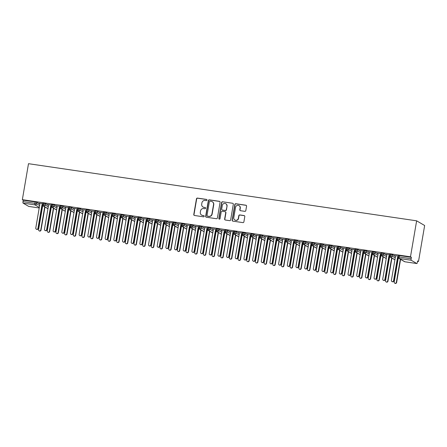 <?xml version="1.0" encoding="UTF-8"?>
<svg xmlns="http://www.w3.org/2000/svg" width="447" height="447" viewBox="0 0 447 447"><rect width="100%" height="100%" fill="white"/><g stroke="black" fill="none" stroke-linecap="round" stroke-linejoin="round"><path stroke-width="0.67" d="M207 200.116A0.62 0.598 -59.7 0 0 206.508 199.418L197.462 198.088A0.888 0.855 -59.7 0 0 196.462 198.831L193.786 214.487A0.888 0.855 -59.7 0 0 194.49 215.482L203.53 216.817A0.62 0.598 -59.7 0 0 203.949 215.672A0.62 0.598 -59.7 0 0 203.743 215.599L202.569 215.426A2.838 2.743 -59.7 0 1 200.323 212.241L200.547 210.939A2.838 2.743 -59.7 0 1 203.743 208.553L204.916 208.727A0.62 0.598 -59.7 0 0 205.335 207.581A0.62 0.598 -59.7 0 0 205.123 207.509L203.955 207.335A2.838 2.743 -59.7 0 1 201.703 204.15L201.927 202.849A2.838 2.743 -59.7 0 1 205.128 200.463L206.296 200.636A0.62 0.598 -59.7 0 0 207 200.116M206.81 199.563A0.62 0.598 -59.7 0 0 206.704 199.535L197.663 198.205A0.888 0.855 -59.7 0 0 196.663 198.949L193.987 214.605A0.888 0.855 -59.7 0 0 194.294 215.432M204.044 215.739A0.62 0.598 -59.7 0 0 203.944 215.717L202.569 215.426M205.424 207.654A0.62 0.598 -59.7 0 0 205.324 207.626L203.955 207.335M244.811 211.342A0.888 0.855 -59.7 0 0 245.811 210.598L246.565 206.207A0.888 0.855 -59.7 0 0 245.861 205.212L235.815 203.731A0.888 0.855 -59.7 0 0 234.815 204.48L232.138 220.136A0.888 0.855 -59.7 0 0 232.842 221.131L242.889 222.612A0.888 0.855 -59.7 0 0 243.889 221.863L244.794 216.56A0.888 0.855 -59.7 0 0 244.09 215.566L239.793 214.929A0.888 0.855 -59.7 0 0 238.793 215.677L238.34 218.304A2.369 2.291 -59.7 0 1 234.865 220.019A2.369 2.291 -59.7 0 1 233.787 217.633L235.547 207.33A2.369 2.291 -59.7 0 1 239.022 205.614A2.369 2.291 -59.7 0 1 240.106 208L239.81 209.716A0.888 0.855 -59.7 0 0 240.514 210.71L244.811 211.342M22.35 199.669L28.502 163.691L416.638 220.824L410.486 256.801L22.35 199.669L23.25 200.2L23.009 201.619L34.916 203.368L35.157 201.955L23.25 200.2M220.086 202.312A0.888 0.855 -59.7 0 0 219.382 201.312L209.336 199.837A0.888 0.855 -59.7 0 0 208.336 200.58L205.659 216.236A0.888 0.855 -59.7 0 0 206.363 217.231L216.409 218.712A0.888 0.855 -59.7 0 0 217.41 217.968L220.086 202.312M222.578 201.787L232.619 203.262A0.888 0.855 -59.7 0 1 233.323 204.257L230.646 219.918A0.888 0.855 -59.7 0 1 229.646 220.662L225.349 220.03A0.888 0.855 -59.7 0 1 224.645 219.03L225.729 212.683A0.888 0.855 -59.7 0 0 225.031 211.688L222.176 211.269A0.888 0.855 -59.7 0 0 221.176 212.012L220.047 218.622A0.62 0.598 -59.7 0 1 219.136 219.069A0.62 0.598 -59.7 0 1 218.857 218.449L221.578 202.53A0.888 0.855 -59.7 0 1 222.578 201.787L232.619 203.262M416.827 263.54L411.218 260.255L399.311 258.5L404.926 261.786L416.827 263.54A1.352 0.324 98.4 0 0 416.855 263.551A1.352 0.324 98.4 0 0 417.358 262.383L417.599 260.97L418.498 261.495L424.65 225.517L416.638 220.824M39.308 207.408L34.989 204.877L23.082 203.122L28.692 206.408L39.219 207.956L28.725 206.419A1.352 0.324 -81.6 0 1 28.692 206.408M23.082 203.122A1.352 0.324 -81.6 0 1 23.009 201.619M418.498 261.495L417.532 261.355M398.216 258.511L397.931 258.467M389.544 257.232L389.259 257.193M380.872 255.958L380.581 255.913M372.2 254.678L371.91 254.639M363.523 253.404L363.238 253.36M354.851 252.125L354.56 252.086M346.179 250.851L345.889 250.806M337.502 249.571L337.217 249.532M328.83 248.297L328.539 248.253M320.158 247.018L319.868 246.979M311.486 245.744L311.196 245.699M302.809 244.464L302.524 244.425M294.137 243.19L293.847 243.146M285.465 241.911L285.175 241.872M276.788 240.637L276.503 240.592M268.116 239.357L267.826 239.318M259.444 238.083L259.154 238.039M250.773 236.804L250.482 236.765M242.095 235.53L241.81 235.485M233.423 234.25L233.133 234.211M224.752 232.976L224.461 232.932M216.074 231.702L215.789 231.658M207.402 230.423L207.112 230.378M198.731 229.149L198.44 229.104M190.059 227.869L189.768 227.825M181.381 226.595L181.096 226.551M172.71 225.316L172.419 225.271M164.038 224.042L163.747 223.997M155.36 222.762L155.075 222.718M146.689 221.488L146.398 221.444M138.017 220.209L137.726 220.164M129.345 218.935L129.054 218.89M120.668 217.655L120.383 217.616M111.996 216.382L111.705 216.337M103.324 215.102L103.034 215.063M94.647 213.828L94.362 213.783M85.975 212.548L85.684 212.509M77.303 211.275L77.013 211.23M68.631 209.995L68.341 209.956M59.954 208.721L59.669 208.676M51.282 207.442L50.992 207.402M42.61 206.168L42.32 206.123M410.486 256.801L411.385 257.332L411.145 258.752A1.352 0.324 98.4 0 0 411.218 260.255M38.934 203.217L42.739 203.759M42.582 204.966L42.264 204.916M411.385 257.332L399.484 255.578L399.238 256.997L411.145 258.752M398.484 255.561L399.484 255.578M35.157 201.955L36.76 202.318L39.386 203.86M389.806 254.287L392.365 254.661L394.997 256.204M398.193 257.31L397.875 257.26M398.35 256.103L394.617 255.667M381.135 253.008L383.694 253.388L386.325 254.924M389.521 256.03L389.203 255.986M389.678 254.824L385.945 254.388M372.463 251.734L375.022 252.108L377.648 253.65M380.844 254.756L380.531 254.706M381 253.55L377.274 253.114M363.791 250.454L366.344 250.834L368.976 252.371M372.172 253.477L371.854 253.432M372.329 252.27L368.596 251.834M355.114 249.18L357.673 249.555L360.304 251.097M363.5 252.203L363.182 252.153M363.657 250.996L359.924 250.56M346.442 247.901L349.001 248.281L351.633 249.817M354.829 250.923L354.51 250.879M354.985 249.717L351.253 249.281M337.77 246.627L340.329 247.001L342.955 248.543M346.151 249.649L345.833 249.599M346.308 248.443L342.581 248.007M329.093 245.353L331.652 245.727L334.283 247.264M337.479 248.37L337.161 248.325L333.11 271.916A1.129 1.09 120.3 0 1 331.456 272.726L331.193 272.575A1.129 1.09 -59.7 0 0 332.847 271.759L333.11 271.916M337.636 247.163L333.903 246.727M320.421 244.073L322.98 244.448L325.612 245.99M328.808 247.096L328.489 247.046M328.964 245.889L325.232 245.453M311.749 242.799L314.308 243.174L316.934 244.716M320.13 245.816L319.817 245.772M320.287 244.61L316.56 244.174M303.077 241.52L305.631 241.894L308.262 243.436M311.458 244.543L311.14 244.492M311.615 243.336L307.882 242.9M294.4 240.246L296.959 240.62L299.591 242.162M302.787 243.263L302.468 243.218M302.943 242.056L299.211 241.62M285.728 238.966L288.287 239.341L290.919 240.883M294.109 241.989L293.796 241.939M294.271 240.782L290.539 240.346M277.056 237.692L279.615 238.067L282.241 239.609M285.437 240.709L285.119 240.665M285.594 239.503L281.867 239.072M268.379 236.413L270.938 236.787L273.57 238.329M276.766 239.436L276.447 239.385M276.922 238.229L273.19 237.793M259.707 235.139L262.266 235.513L264.898 237.055M268.094 238.156L267.775 238.111M268.25 236.949L264.518 236.519M251.035 233.859L253.594 234.234L256.22 235.776M259.416 236.882L259.098 236.832M259.573 235.675L255.846 235.239M242.363 232.585L244.917 232.96L247.549 234.502M250.745 235.603L250.426 235.558M250.901 234.396L247.169 233.965M233.686 231.306L236.245 231.686L238.877 233.222M242.073 234.329L241.754 234.278L237.703 257.869A1.129 1.09 120.3 0 1 236.05 258.684L235.787 258.534A1.129 1.09 -59.7 0 0 237.441 257.718L237.703 257.869M242.229 233.122L238.497 232.686M225.014 230.032L227.573 230.406L230.205 231.948M233.395 233.049L233.083 233.004M233.557 231.842L229.825 231.412M216.342 228.752L218.901 229.132L221.528 230.669M224.724 231.775L224.405 231.725M224.88 230.568L221.148 230.132M207.665 227.478L210.224 227.853L212.856 229.395M216.052 230.496L215.733 230.451M216.208 229.289L212.476 228.858M198.993 226.199L201.552 226.579L204.184 228.115M207.38 229.222L207.062 229.171M207.537 228.015L203.804 227.579M190.321 224.925L192.88 225.299L195.507 226.841M198.703 227.942L198.384 227.897M198.859 226.735L195.132 226.305M181.644 223.645L184.203 224.025L186.835 225.562M190.031 226.668L189.712 226.618M190.187 225.461L186.455 225.025M172.972 222.371L175.531 222.746L178.163 224.288M181.359 225.389L181.041 225.344M181.516 224.182L177.783 223.751M164.3 221.092L166.86 221.472L169.491 223.008M172.682 224.115L172.369 224.07M172.844 222.908L169.111 222.472M155.629 219.818L158.188 220.192L160.814 221.734M164.01 222.835L163.691 222.79M164.166 221.634L160.434 221.198M146.951 218.538L149.51 218.918L152.142 220.455M155.338 221.561L155.02 221.516M155.495 220.354L151.762 219.918M138.279 217.264L140.839 217.639L143.47 219.181M146.666 220.282L146.348 220.237M146.823 219.08L143.09 218.644M129.608 215.985L132.167 216.365L134.793 217.901M137.989 219.008L137.67 218.963M138.145 217.801L134.418 217.365M120.93 214.711L123.489 215.085L126.121 216.627M129.317 217.728L128.999 217.683L124.948 241.274A1.129 1.09 120.3 0 1 123.294 242.09L123.031 241.933A1.129 1.09 -59.7 0 0 124.685 241.123L124.948 241.274M129.474 216.527L125.741 216.091M112.258 213.431L114.818 213.811L117.449 215.348M120.645 216.454L120.327 216.409M120.802 215.247L117.069 214.811M103.587 212.157L106.146 212.532L108.777 214.074M111.968 215.175L111.655 215.13M112.13 213.973L108.397 213.537M94.915 210.878L97.474 211.258L100.1 212.794M103.296 213.901L102.978 213.856M103.453 212.694L99.72 212.258M86.237 209.604L88.797 209.978L91.428 211.52M94.624 212.621L94.306 212.576M94.781 211.42L91.048 210.984M77.566 208.324L80.125 208.704L82.756 210.241M85.953 211.347L85.634 211.302M86.109 210.14L82.377 209.704M68.894 207.05L71.453 207.425L74.079 208.967M77.275 210.068L76.957 210.023M77.432 208.866L73.705 208.431M60.216 205.771L62.776 206.151L65.407 207.687M68.603 208.794L68.285 208.749M68.76 207.587L65.027 207.151M51.545 204.497L54.104 204.871L56.735 206.413M59.932 207.52L59.613 207.469M60.088 206.313L56.356 205.877M42.873 203.217L45.432 203.597L48.064 205.134M51.254 206.24L50.941 206.196M51.411 205.033L47.684 204.597M43.873 203.234L43.633 204.653A1.352 0.324 98.4 0 0 43.705 206.156L47.985 208.665M143.001 218.628L143.895 219.784L139.866 243.352A1.129 1.09 -59.7 0 0 140.38 244.487A1.129 1.09 -59.7 0 0 142.034 243.676L142.297 243.827A1.129 1.09 120.3 0 1 140.637 244.643L140.38 244.487M255.757 235.228L256.651 236.379L252.622 259.953A1.129 1.09 -59.7 0 0 253.136 261.087A1.129 1.09 -59.7 0 0 254.79 260.271L255.047 260.422A1.129 1.09 120.3 0 1 253.393 261.238L253.136 261.087M316.47 244.163L317.364 245.314L313.336 268.887A1.129 1.09 -59.7 0 0 313.85 270.022A1.129 1.09 -59.7 0 0 315.504 269.206L315.761 269.362A1.129 1.09 120.3 0 1 314.107 270.172L313.85 270.022M52.545 204.514L52.305 205.927A1.352 0.324 98.4 0 0 52.377 207.436L56.663 209.945M61.222 205.788L60.976 207.207A1.352 0.324 98.4 0 0 61.049 208.71L65.335 211.219M69.894 207.067L69.648 208.481A1.352 0.324 98.4 0 0 69.726 209.989L74.006 212.498M78.566 208.341L78.326 209.76A1.352 0.324 98.4 0 0 78.398 211.263L82.678 213.772M87.238 209.621L86.997 211.034A1.352 0.324 98.4 0 0 87.07 212.543L91.356 215.046M95.915 210.895L95.669 212.314A1.352 0.324 98.4 0 0 95.742 213.817L100.027 216.326M104.587 212.174L104.347 213.588A1.352 0.324 98.4 0 0 104.419 215.096L108.699 217.6M113.259 213.448L113.018 214.867A1.352 0.324 98.4 0 0 113.091 216.37L117.377 218.879M121.936 214.728L121.69 216.141A1.352 0.324 98.4 0 0 121.763 217.65L126.048 220.153M130.608 216.002L130.362 217.421A1.352 0.324 98.4 0 0 130.44 218.924L134.72 221.433M139.28 217.281L139.039 218.695A1.352 0.324 98.4 0 0 139.112 220.203L143.392 222.707M147.951 218.555L147.711 219.974A1.352 0.324 98.4 0 0 147.784 221.477L152.069 223.986M156.629 219.829L156.383 221.248A1.352 0.324 98.4 0 0 156.456 222.757L160.741 225.26M165.301 221.109L165.06 222.528A1.352 0.324 98.4 0 0 165.133 224.031L169.413 226.54M173.972 222.382L173.732 223.802A1.352 0.324 98.4 0 0 173.805 225.31L178.09 227.814M182.65 223.662L182.404 225.081A1.352 0.324 98.4 0 0 182.477 226.584L186.762 229.093M191.322 224.936L191.076 226.355A1.352 0.324 98.4 0 0 191.154 227.864L195.434 230.367M199.993 226.216L199.753 227.635A1.352 0.324 98.4 0 0 199.826 229.138L204.106 231.647M208.665 227.489L208.425 228.909A1.352 0.324 98.4 0 0 208.498 230.417L212.783 232.921M217.343 228.769L217.097 230.188A1.352 0.324 98.4 0 0 217.169 231.691L221.455 234.2M226.014 230.043L225.774 231.462A1.352 0.324 98.4 0 0 225.847 232.971L230.127 235.474M234.686 231.322L234.446 232.742A1.352 0.324 98.4 0 0 234.519 234.245L238.804 236.754M243.364 232.596L243.118 234.016A1.352 0.324 98.4 0 0 243.19 235.524L247.476 238.027M252.035 233.876L251.79 235.295A1.352 0.324 98.4 0 0 251.868 236.798L256.148 239.307M260.707 235.15L260.467 236.569A1.352 0.324 98.4 0 0 260.54 238.078L264.82 240.581M269.379 236.429L269.139 237.849A1.352 0.324 98.4 0 0 269.211 239.352L273.497 241.861M278.056 237.703L277.81 239.123A1.352 0.324 98.4 0 0 277.883 240.631L282.169 243.134M286.728 238.983L286.488 240.402A1.352 0.324 98.4 0 0 286.561 241.905L290.841 244.414M295.4 240.257L295.16 241.676A1.352 0.324 98.4 0 0 295.232 243.179L299.518 245.688M304.077 241.536L303.831 242.956A1.352 0.324 98.4 0 0 303.904 244.459L308.19 246.967M312.749 242.81L312.503 244.23A1.352 0.324 98.4 0 0 312.582 245.733L316.862 248.241M321.421 244.09L321.181 245.509A1.352 0.324 98.4 0 0 321.253 247.012L325.533 249.521M330.093 245.364L329.852 246.783A1.352 0.324 98.4 0 0 329.925 248.286L334.211 250.795M338.77 246.643L338.524 248.063A1.352 0.324 98.4 0 0 338.597 249.566L342.883 252.074M347.442 247.917L347.202 249.337A1.352 0.324 98.4 0 0 347.274 250.84L351.554 253.348M356.114 249.197L355.873 250.616A1.352 0.324 98.4 0 0 355.946 252.119L360.232 254.628M364.791 250.471L364.545 251.89A1.352 0.324 98.4 0 0 364.618 253.393L368.904 255.902M373.463 251.75L373.217 253.164A1.352 0.324 98.4 0 0 373.295 254.673L377.575 257.181M382.135 253.024L381.894 254.444A1.352 0.324 98.4 0 0 381.967 255.947L386.247 258.455M390.807 254.304L390.566 255.718A1.352 0.324 98.4 0 0 390.639 257.226L394.924 259.735M202.994 207L203.195 207.117A2.838 2.743 -59.7 0 0 204.156 207.453M201.614 215.091L201.815 215.208A2.838 2.743 -59.7 0 0 202.77 215.543M219.779 201.485A0.888 0.855 -59.7 0 0 219.583 201.429L209.537 199.954A0.888 0.855 -59.7 0 0 208.537 200.697L205.86 216.354A0.888 0.855 -59.7 0 0 206.168 217.181M210.068 201.189A0.62 0.598 -59.7 0 0 209.364 201.714L207.017 215.454A0.62 0.598 -59.7 0 0 207.509 216.152L208.743 216.337A2.838 2.743 -59.7 0 0 211.945 213.951L213.549 204.558A2.838 2.743 -59.7 0 0 211.302 201.373L210.068 201.189M207.296 216.08L207.497 216.197A0.62 0.598 -59.7 0 0 207.71 216.27L207.509 216.152M212.258 201.709L212.459 201.826A2.838 2.743 -59.7 0 1 213.75 204.676L212.141 214.068A2.838 2.743 -59.7 0 1 208.945 216.454L207.71 216.27M225.327 211.794L225.528 211.912A0.888 0.855 -59.7 0 1 225.931 212.8L224.847 219.147A0.888 0.855 -59.7 0 0 225.154 219.974M222.774 201.904A0.888 0.855 -59.7 0 0 221.773 202.647L219.052 218.566A0.62 0.598 -59.7 0 0 219.242 219.119M226.858 206.095A2.369 2.291 -59.7 0 0 225.78 203.715A2.369 2.291 -59.7 0 0 222.304 205.424L221.684 209.056A0.888 0.855 -59.7 0 0 222.382 210.051L225.238 210.47A0.888 0.855 -59.7 0 0 226.238 209.727L227.059 206.212A2.369 2.291 -59.7 0 0 225.981 203.832L225.78 203.715M222.086 209.945L222.288 210.062A0.888 0.855 -59.7 0 0 222.584 210.168L222.382 210.051M227.059 206.212L226.439 209.844A0.888 0.855 -59.7 0 1 225.439 210.587L222.584 210.168M239.022 205.614L239.223 205.732A2.369 2.291 -59.7 0 1 240.302 208.118L240.011 209.833A0.888 0.855 -59.7 0 0 240.318 210.66M234.865 220.019L235.066 220.136A2.369 2.291 -59.7 0 0 238.542 218.421L238.34 218.304M244.487 215.733A0.888 0.855 -59.7 0 0 244.291 215.683L239.994 215.046A0.888 0.855 -59.7 0 0 238.994 215.795L238.542 218.421M246.258 205.385A0.888 0.855 -59.7 0 0 246.062 205.329L236.016 203.849A0.888 0.855 -59.7 0 0 235.016 204.597L232.339 220.254A0.888 0.855 -59.7 0 0 232.647 221.075M40.761 229.998L41.018 230.149A1.129 1.09 120.3 0 1 39.364 230.965L39.101 230.808A1.129 1.09 -59.7 0 0 40.761 229.998L44.711 206.855M42.152 205.447L42.621 206.106L38.587 229.674A1.129 1.09 -59.7 0 0 39.101 230.808M41.018 230.149L44.974 207.011M38.917 203.195L39.817 204.463L35.782 228.037A1.129 1.09 -59.7 0 0 36.296 229.166A1.129 1.09 -59.7 0 0 37.95 228.356L38.213 228.506A1.129 1.09 120.3 0 1 36.559 229.322L36.296 229.166M42.582 204.681L42.241 204.933L38.213 228.506M42.649 204.285L41.984 204.782L37.95 228.356M49.433 231.272L49.69 231.423A1.129 1.09 120.3 0 1 48.036 232.239L47.779 232.088A1.129 1.09 -59.7 0 0 49.433 231.272L53.389 208.134M50.829 206.726L51.293 207.38L47.265 230.954A1.129 1.09 -59.7 0 0 47.779 232.088M49.69 231.423L53.646 208.285M58.104 232.552L58.367 232.703A1.129 1.09 120.3 0 1 56.713 233.518L56.451 233.362A1.129 1.09 -59.7 0 0 58.104 232.552L62.06 209.408M59.501 208L59.965 208.66L55.936 232.228A1.129 1.09 -59.7 0 0 56.451 233.362M58.367 232.703L62.323 209.565M66.776 233.826L67.039 233.977A1.129 1.09 120.3 0 1 65.385 234.792L65.122 234.641A1.129 1.09 -59.7 0 0 66.776 233.826L70.732 210.688M68.173 209.28L68.637 209.934L64.608 233.507A1.129 1.09 -59.7 0 0 65.122 234.641M67.039 233.977L70.995 210.839M75.454 235.105L75.711 235.256A1.129 1.09 120.3 0 1 74.057 236.072L73.8 235.915A1.129 1.09 -59.7 0 0 75.454 235.105L79.41 211.962M76.85 210.554L77.314 211.213L73.286 234.781A1.129 1.09 -59.7 0 0 73.8 235.915M75.711 235.256L79.667 212.118M47.594 204.469L48.488 205.737L44.46 229.311A1.129 1.09 -59.7 0 0 44.974 230.445A1.129 1.09 -59.7 0 0 46.628 229.629L46.885 229.78A1.129 1.09 120.3 0 1 45.231 230.596L44.974 230.445M51.26 205.955L50.913 206.212L46.885 229.78M51.321 205.559L50.656 206.056L46.628 229.629M56.266 205.749L57.16 207.017L53.132 230.591A1.129 1.09 -59.7 0 0 53.646 231.719A1.129 1.09 -59.7 0 0 55.299 230.909L55.562 231.06A1.129 1.09 120.3 0 1 53.908 231.876L53.646 231.719M59.932 207.235L59.591 207.486L55.562 231.06M59.999 206.838L59.328 207.335L55.299 230.909M64.938 207.022L65.832 208.291L61.803 231.864A1.129 1.09 -59.7 0 0 62.317 232.999A1.129 1.09 -59.7 0 0 63.971 232.183L64.234 232.334A1.129 1.09 120.3 0 1 62.58 233.15L62.317 232.999M68.603 208.509L68.262 208.766L64.234 232.334M68.67 208.112L68 208.609L63.971 232.183M73.615 208.302L74.509 209.57L70.481 233.144A1.129 1.09 -59.7 0 0 70.995 234.273A1.129 1.09 -59.7 0 0 72.649 233.463L72.906 233.613A1.129 1.09 120.3 0 1 71.252 234.429L70.995 234.273M77.281 209.788L76.934 210.04L72.906 233.613M77.342 209.392L76.677 209.889L72.649 233.463M84.125 236.379L84.388 236.53A1.129 1.09 120.3 0 1 82.729 237.346L82.471 237.195A1.129 1.09 -59.7 0 0 84.125 236.379L88.081 213.241M85.522 211.833L85.986 212.487L81.957 236.061A1.129 1.09 -59.7 0 0 82.471 237.195M84.388 236.53L88.338 213.392M82.287 209.576L83.181 210.844L79.153 234.418A1.129 1.09 -59.7 0 0 79.667 235.552A1.129 1.09 -59.7 0 0 81.32 234.736L81.583 234.887A1.129 1.09 120.3 0 1 79.924 235.703L79.667 235.552M85.953 211.062L85.612 211.319L81.583 234.887M86.02 210.666L85.349 211.163L81.32 234.736M92.797 237.659L93.06 237.81A1.129 1.09 120.3 0 1 91.406 238.625L91.143 238.469A1.129 1.09 -59.7 0 0 92.797 237.659L96.753 214.515M94.194 213.107L94.658 213.767L90.629 237.335A1.129 1.09 -59.7 0 0 91.143 238.469M93.06 237.81L97.016 214.666M101.475 238.933L101.732 239.084A1.129 1.09 120.3 0 1 100.078 239.899L99.815 239.748A1.129 1.09 -59.7 0 0 101.475 238.933L105.425 215.795M102.871 214.381L103.335 215.041L99.301 238.614A1.129 1.09 -59.7 0 0 99.815 239.748M101.732 239.084L105.688 215.946M110.146 240.212L110.403 240.363A1.129 1.09 120.3 0 1 108.75 241.179L108.492 241.022A1.129 1.09 -59.7 0 0 110.146 240.212L114.102 217.069M111.543 215.661L112.007 216.32L107.978 239.888A1.129 1.09 -59.7 0 0 108.492 241.022M110.403 240.363L114.359 217.22M118.818 241.486L119.081 241.637A1.129 1.09 120.3 0 1 117.427 242.453L117.164 242.302A1.129 1.09 -59.7 0 0 118.818 241.486L122.774 218.348M120.215 216.935L120.679 217.594L116.65 241.168A1.129 1.09 -59.7 0 0 117.164 242.302M119.081 241.637L123.037 218.499M90.959 210.855L91.853 212.124L87.824 235.698A1.129 1.09 -59.7 0 0 88.338 236.826A1.129 1.09 -59.7 0 0 89.992 236.016L90.255 236.167A1.129 1.09 120.3 0 1 88.601 236.983L88.338 236.826M94.624 212.342L94.283 212.593L90.255 236.167M94.691 211.945L94.021 212.442L89.992 236.016M99.631 212.129L100.53 213.398L96.496 236.971A1.129 1.09 -59.7 0 0 97.01 238.106A1.129 1.09 -59.7 0 0 98.664 237.29L98.927 237.441A1.129 1.09 120.3 0 1 97.273 238.257L97.01 238.106M103.296 213.616L102.955 213.873L98.927 237.441M103.363 213.219L102.698 213.716L98.664 237.29M108.308 213.409L109.202 214.677L105.174 238.251A1.129 1.09 -59.7 0 0 105.688 239.38A1.129 1.09 -59.7 0 0 107.341 238.569L107.598 238.72A1.129 1.09 120.3 0 1 105.945 239.536L105.688 239.38M111.974 214.895L111.627 215.147L107.598 238.72M112.035 214.499L111.37 214.996L107.341 238.569M116.98 214.683L117.874 215.951L113.845 239.525A1.129 1.09 -59.7 0 0 114.359 240.659A1.129 1.09 -59.7 0 0 116.013 239.843L116.276 239.994A1.129 1.09 120.3 0 1 114.622 240.81L114.359 240.659M120.645 216.169L120.304 216.426L116.276 239.994M120.712 215.772L120.042 216.27L116.013 239.843M127.49 242.766L127.753 242.917A1.129 1.09 120.3 0 1 126.099 243.732L125.836 243.576A1.129 1.09 -59.7 0 0 127.49 242.766L131.446 219.622M128.887 218.214L129.351 218.874L125.322 242.442A1.129 1.09 -59.7 0 0 125.836 243.576M127.753 242.917L131.709 219.773M136.167 244.04L136.424 244.191A1.129 1.09 120.3 0 1 134.77 245.006L134.513 244.855A1.129 1.09 -59.7 0 0 136.167 244.04L140.123 220.902M137.564 219.488L138.028 220.147L133.999 243.721A1.129 1.09 -59.7 0 0 134.513 244.855M136.424 244.191L140.38 221.053M144.839 245.314L145.102 245.47A1.129 1.09 120.3 0 1 143.442 246.286L143.185 246.129A1.129 1.09 -59.7 0 0 144.839 245.314L148.795 222.176M146.236 220.768L146.7 221.427L142.671 244.995A1.129 1.09 -59.7 0 0 143.185 246.129M145.102 245.47L149.052 222.327M153.511 246.593L153.774 246.744A1.129 1.09 120.3 0 1 152.12 247.56L151.857 247.409A1.129 1.09 -59.7 0 0 153.511 246.593L157.467 223.455M154.908 222.042L155.372 222.701L151.343 246.275A1.129 1.09 -59.7 0 0 151.857 247.409M153.774 246.744L157.73 223.606M162.188 247.867L162.445 248.024A1.129 1.09 120.3 0 1 160.791 248.839L160.529 248.683A1.129 1.09 -59.7 0 0 162.188 247.867L166.139 224.729M163.585 223.321L164.049 223.981L160.015 247.549A1.129 1.09 -59.7 0 0 160.529 248.683M162.445 248.024L166.401 224.88M125.652 215.962L126.546 217.231L122.517 240.799A1.129 1.09 -59.7 0 0 123.031 241.933M129.317 217.449L128.714 217.549L124.685 241.123M129.384 217.052L128.714 217.549M134.329 217.236L135.223 218.505L131.195 242.078A1.129 1.09 -59.7 0 0 131.709 243.213A1.129 1.09 -59.7 0 0 133.362 242.397L133.619 242.548A1.129 1.09 120.3 0 1 131.966 243.364L131.709 243.213M137.994 218.723L137.648 218.98L133.619 242.548M138.056 218.326L137.391 218.823L133.362 242.397M146.666 220.002L146.325 220.254L142.297 243.827M146.733 219.606L146.063 220.103L142.034 243.676M151.673 219.79L152.567 221.058L148.538 244.632A1.129 1.09 -59.7 0 0 149.052 245.766A1.129 1.09 -59.7 0 0 150.706 244.95L150.969 245.101A1.129 1.09 120.3 0 1 149.315 245.917L149.052 245.766M155.338 221.276L154.997 221.533L150.969 245.101M155.405 220.879L154.735 221.377L150.706 244.95M160.344 221.069L161.244 222.338L157.21 245.906A1.129 1.09 -59.7 0 0 157.724 247.04A1.129 1.09 -59.7 0 0 159.378 246.23L159.64 246.381A1.129 1.09 120.3 0 1 157.987 247.197L157.724 247.04M164.01 222.55L163.669 222.807L159.64 246.381M164.077 222.159L163.412 222.656L159.378 246.23M170.86 249.147L171.117 249.297A1.129 1.09 120.3 0 1 169.463 250.113L169.206 249.962A1.129 1.09 -59.7 0 0 170.86 249.147L174.816 226.009M172.257 224.595L172.721 225.254L168.692 248.828A1.129 1.09 -59.7 0 0 169.206 249.962M171.117 249.297L175.073 226.16M169.022 222.343L169.916 223.612L165.887 247.185A1.129 1.09 -59.7 0 0 166.401 248.32A1.129 1.09 -59.7 0 0 168.055 247.504L168.312 247.655A1.129 1.09 120.3 0 1 166.658 248.471L166.401 248.32M172.687 223.83L172.346 224.087L168.312 247.655M172.749 223.433L172.084 223.93L168.055 247.504M179.532 250.421L179.795 250.577A1.129 1.09 120.3 0 1 178.141 251.393L177.878 251.236A1.129 1.09 -59.7 0 0 179.532 250.421L183.488 227.283M180.929 225.875L181.393 226.534L177.364 250.102A1.129 1.09 -59.7 0 0 177.878 251.236M179.795 250.577L183.751 227.434M177.694 223.623L178.588 224.891L174.559 248.459A1.129 1.09 -59.7 0 0 175.073 249.594A1.129 1.09 -59.7 0 0 176.727 248.783L176.99 248.934A1.129 1.09 120.3 0 1 175.336 249.75L175.073 249.594M181.359 225.104L181.018 225.361L176.99 248.934M181.426 224.712L180.756 225.21L176.727 248.783M188.204 251.7L188.466 251.851A1.129 1.09 120.3 0 1 186.812 252.667L186.55 252.516A1.129 1.09 -59.7 0 0 188.204 251.7L192.16 228.562M189.601 227.149L190.064 227.808L186.036 251.382A1.129 1.09 -59.7 0 0 186.55 252.516M188.466 251.851L192.422 228.713M186.365 224.897L187.259 226.165L183.231 249.739A1.129 1.09 -59.7 0 0 183.745 250.873A1.129 1.09 -59.7 0 0 185.399 250.057L185.661 250.208A1.129 1.09 120.3 0 1 184.008 251.024L183.745 250.873M190.031 226.383L189.69 226.64L185.661 250.208M190.098 225.986L189.427 226.484L185.399 250.057M196.881 252.974L197.138 253.131A1.129 1.09 120.3 0 1 195.484 253.941L195.227 253.79A1.129 1.09 -59.7 0 0 196.881 252.974L200.837 229.836M198.278 228.428L198.742 229.087L194.713 252.656A1.129 1.09 -59.7 0 0 195.227 253.79M197.138 253.131L201.094 229.987M195.043 226.176L195.937 227.445L191.908 251.013A1.129 1.09 -59.7 0 0 192.422 252.147A1.129 1.09 -59.7 0 0 194.076 251.337L194.333 251.488A1.129 1.09 120.3 0 1 192.679 252.304L192.422 252.147M198.708 227.657L198.362 227.914L194.333 251.488M198.77 227.266L198.105 227.763L194.076 251.337M205.553 254.254L205.816 254.404A1.129 1.09 120.3 0 1 204.162 255.22L203.899 255.069A1.129 1.09 -59.7 0 0 205.553 254.254L209.509 231.116M206.95 229.702L207.414 230.361L203.385 253.935A1.129 1.09 -59.7 0 0 203.899 255.069M205.816 254.404L209.766 231.267M203.715 227.45L204.609 228.719L200.58 252.292A1.129 1.09 -59.7 0 0 201.094 253.427A1.129 1.09 -59.7 0 0 202.748 252.611L203.011 252.762A1.129 1.09 120.3 0 1 201.351 253.578L201.094 253.427M207.38 228.937L207.039 229.194L203.011 252.762M207.447 228.54L206.777 229.037L202.748 252.611M214.225 255.528L214.487 255.684A1.129 1.09 120.3 0 1 212.833 256.494L212.571 256.343A1.129 1.09 -59.7 0 0 214.225 255.528L218.181 232.39M215.622 230.982L216.085 231.641L212.057 255.209A1.129 1.09 -59.7 0 0 212.571 256.343M214.487 255.684L218.443 232.541M212.386 228.73L213.28 229.998L209.252 253.566A1.129 1.09 -59.7 0 0 209.766 254.701A1.129 1.09 -59.7 0 0 211.42 253.885L211.682 254.041A1.129 1.09 120.3 0 1 210.029 254.857L209.766 254.701M216.052 230.211L215.711 230.468L211.682 254.041M216.119 229.819L215.448 230.317L211.42 253.885M222.902 256.807L223.159 256.958A1.129 1.09 120.3 0 1 221.505 257.774L221.243 257.623A1.129 1.09 -59.7 0 0 222.902 256.807L226.852 233.669M224.299 232.256L224.763 232.915L220.729 256.489A1.129 1.09 -59.7 0 0 221.243 257.623M223.159 256.958L227.115 233.82M221.058 230.004L221.958 231.272L217.924 254.846A1.129 1.09 -59.7 0 0 218.438 255.98A1.129 1.09 -59.7 0 0 220.092 255.164L220.354 255.315A1.129 1.09 120.3 0 1 218.7 256.131L218.438 255.98M224.724 231.49L224.383 231.747L220.354 255.315M224.791 231.093L224.126 231.591L220.092 255.164M231.574 258.081L231.831 258.237A1.129 1.09 120.3 0 1 230.177 259.048L229.92 258.897A1.129 1.09 -59.7 0 0 231.574 258.081L235.53 234.943M232.971 233.535L233.435 234.189L229.406 257.763A1.129 1.09 -59.7 0 0 229.92 258.897M231.831 258.237L235.787 235.094M229.736 231.283L230.63 232.552L226.601 256.12A1.129 1.09 -59.7 0 0 227.115 257.254A1.129 1.09 -59.7 0 0 228.769 256.438L229.026 256.595A1.129 1.09 120.3 0 1 227.372 257.411L227.115 257.254M233.401 232.764L233.06 233.021L229.026 256.595M233.463 232.373L232.798 232.87L228.769 256.438M240.246 259.361L240.508 259.511A1.129 1.09 120.3 0 1 238.854 260.327L238.592 260.176A1.129 1.09 -59.7 0 0 240.246 259.361L244.202 236.223M241.643 234.809L242.106 235.468L238.078 259.042A1.129 1.09 -59.7 0 0 238.592 260.176M240.508 259.511L244.464 236.374M238.407 232.557L239.301 233.826L235.273 257.399A1.129 1.09 -59.7 0 0 235.787 258.534M242.073 234.044L241.469 234.144L237.441 257.718M242.14 233.647L241.469 234.144M248.918 260.635L249.18 260.791A1.129 1.09 120.3 0 1 247.526 261.601L247.264 261.45A1.129 1.09 -59.7 0 0 248.918 260.635L252.873 237.497M250.314 236.089L250.778 236.742L246.75 260.316A1.129 1.09 -59.7 0 0 247.264 261.45M249.18 260.791L253.136 237.648M247.079 233.837L247.973 235.105L243.945 258.673A1.129 1.09 -59.7 0 0 244.459 259.808A1.129 1.09 -59.7 0 0 246.113 258.992L246.375 259.148A1.129 1.09 120.3 0 1 244.721 259.964L244.459 259.808M250.745 235.318L250.404 235.575L246.375 259.148M250.812 234.926L250.141 235.424L246.113 258.992M257.595 261.914L257.852 262.065A1.129 1.09 120.3 0 1 256.198 262.881L255.941 262.73A1.129 1.09 -59.7 0 0 257.595 261.914L261.551 238.776M258.992 237.363L259.456 238.022L255.427 261.596A1.129 1.09 -59.7 0 0 255.941 262.73M257.852 262.065L261.808 238.927M259.422 236.597L259.076 236.849L255.047 260.422M259.483 236.2L258.819 236.698L254.79 260.271M266.267 263.188L266.529 263.344A1.129 1.09 120.3 0 1 264.875 264.155L264.613 264.004A1.129 1.09 -59.7 0 0 266.267 263.188L270.223 240.05M267.664 238.642L268.127 239.296L264.099 262.87A1.129 1.09 -59.7 0 0 264.613 264.004M266.529 263.344L270.485 240.201M264.428 236.39L265.322 237.659L261.294 261.227A1.129 1.09 -59.7 0 0 261.808 262.361A1.129 1.09 -59.7 0 0 263.462 261.545L263.724 261.702A1.129 1.09 120.3 0 1 262.065 262.518L261.808 262.361M268.094 237.871L267.753 238.128L263.724 261.702M268.161 237.48L267.49 237.977L263.462 261.545M274.939 264.468L275.201 264.618A1.129 1.09 120.3 0 1 273.547 265.434L273.285 265.283A1.129 1.09 -59.7 0 0 274.939 264.468L278.894 241.324M276.335 239.916L276.799 240.575L272.771 264.149A1.129 1.09 -59.7 0 0 273.285 265.283M275.201 264.618L279.157 241.481M273.1 237.664L273.994 238.933L269.966 262.506A1.129 1.09 -59.7 0 0 270.48 263.641A1.129 1.09 -59.7 0 0 272.134 262.825L272.396 262.976A1.129 1.09 120.3 0 1 270.742 263.791L270.48 263.641M276.766 239.151L276.425 239.402L272.396 262.976M276.833 238.754L276.162 239.251L272.134 262.825M283.616 265.741L283.873 265.898A1.129 1.09 120.3 0 1 282.219 266.708L281.956 266.557A1.129 1.09 -59.7 0 0 283.616 265.741L287.566 242.604M285.013 241.196L285.477 241.849L281.442 265.423A1.129 1.09 -59.7 0 0 281.956 266.557M283.873 265.898L287.829 242.755M281.772 238.944L282.672 240.212L278.637 263.78A1.129 1.09 -59.7 0 0 279.151 264.915A1.129 1.09 -59.7 0 0 280.811 264.099L281.068 264.255A1.129 1.09 120.3 0 1 279.414 265.065L279.151 264.915M285.437 240.425L285.097 240.682L281.068 264.255M285.504 240.033L284.84 240.531L280.811 264.099M292.288 267.021L292.545 267.172A1.129 1.09 120.3 0 1 290.891 267.988L290.634 267.837A1.129 1.09 -59.7 0 0 292.288 267.021L296.244 243.878M293.685 242.47L294.148 243.129L290.12 266.703A1.129 1.09 -59.7 0 0 290.634 267.837M292.545 267.172L296.501 244.034M290.449 240.218L291.343 241.486L287.315 265.06A1.129 1.09 -59.7 0 0 287.829 266.194A1.129 1.09 -59.7 0 0 289.483 265.378L289.74 265.529A1.129 1.09 120.3 0 1 288.086 266.345L287.829 266.194M294.115 241.704L293.774 241.956L289.74 265.529M294.176 241.307L293.511 241.805L289.483 265.378M300.96 268.295L301.222 268.451A1.129 1.09 120.3 0 1 299.568 269.262L299.306 269.111A1.129 1.09 -59.7 0 0 300.96 268.295L304.915 245.157M302.356 243.749L302.82 244.403L298.792 267.976A1.129 1.09 -59.7 0 0 299.306 269.111M301.222 268.451L305.178 245.308M299.121 241.497L300.015 242.76L295.987 266.334A1.129 1.09 -59.7 0 0 296.501 267.468A1.129 1.09 -59.7 0 0 298.155 266.652L298.417 266.809A1.129 1.09 120.3 0 1 296.763 267.619L296.501 267.468M302.787 242.978L302.446 243.235L298.417 266.809M302.854 242.587L302.183 243.084L298.155 266.652M309.631 269.575L309.894 269.725A1.129 1.09 120.3 0 1 308.24 270.541L307.977 270.39A1.129 1.09 -59.7 0 0 309.631 269.575L313.587 246.431M311.028 245.023L311.492 245.682L307.463 269.256A1.129 1.09 -59.7 0 0 307.977 270.39M309.894 269.725L313.85 246.588M307.793 242.771L308.687 244.04L304.658 267.613A1.129 1.09 -59.7 0 0 305.172 268.748A1.129 1.09 -59.7 0 0 306.826 267.932L307.089 268.083A1.129 1.09 120.3 0 1 305.435 268.898L305.172 268.748M311.458 244.258L311.118 244.509L307.089 268.083M311.525 243.861L310.855 244.358L306.826 267.932M318.309 270.848L318.566 271.005A1.129 1.09 120.3 0 1 316.912 271.815L316.655 271.664A1.129 1.09 -59.7 0 0 318.309 270.848L322.265 247.711M319.706 246.303L320.169 246.956L316.141 270.53A1.129 1.09 -59.7 0 0 316.655 271.664M318.566 271.005L322.522 247.862M320.136 245.532L319.789 245.789L315.761 269.362M320.197 245.14L319.532 245.638L315.504 269.206M326.981 272.128L327.243 272.279A1.129 1.09 120.3 0 1 325.589 273.095L325.327 272.944A1.129 1.09 -59.7 0 0 326.981 272.128L330.936 248.985M328.377 247.577L328.841 248.236L324.813 271.81A1.129 1.09 -59.7 0 0 325.327 272.944M327.243 272.279L331.199 249.141M325.142 245.325L326.036 246.593L322.008 270.167A1.129 1.09 -59.7 0 0 322.522 271.301A1.129 1.09 -59.7 0 0 324.176 270.485L324.438 270.636A1.129 1.09 120.3 0 1 322.779 271.452L322.522 271.301M328.808 246.811L328.467 247.062L324.438 270.636M328.875 246.414L328.204 246.912L324.176 270.485M335.652 273.402L335.915 273.558A1.129 1.09 120.3 0 1 334.261 274.369L333.998 274.218A1.129 1.09 -59.7 0 0 335.652 273.402L339.608 250.264M337.049 248.856L337.513 249.51L333.484 273.083A1.129 1.09 -59.7 0 0 333.998 274.218M335.915 273.558L339.871 250.415M333.814 246.604L334.708 247.867L330.679 271.441A1.129 1.09 -59.7 0 0 331.193 272.575M337.479 248.085L336.876 248.191L332.847 271.759M337.546 247.694L336.876 248.191M344.33 274.681L344.587 274.832A1.129 1.09 120.3 0 1 342.933 275.648L342.67 275.497A1.129 1.09 -59.7 0 0 344.33 274.681L348.28 251.538M345.727 250.13L346.19 250.789L342.162 274.363A1.129 1.09 -59.7 0 0 342.67 275.497M344.587 274.832L348.543 251.695M342.486 247.878L343.385 249.147L339.351 272.72A1.129 1.09 -59.7 0 0 339.865 273.855A1.129 1.09 -59.7 0 0 341.525 273.039L341.782 273.19A1.129 1.09 120.3 0 1 340.128 274.005L339.865 273.855M346.151 249.365L345.81 249.616L341.782 273.19M346.218 248.968L345.553 249.465L341.525 273.039M353.001 275.955L353.259 276.112A1.129 1.09 120.3 0 1 351.605 276.922L351.348 276.771A1.129 1.09 -59.7 0 0 353.001 275.955L356.957 252.818M354.398 251.41L354.862 252.063L350.834 275.637A1.129 1.09 -59.7 0 0 351.348 276.771M353.259 276.112L357.214 252.968M351.163 249.158L352.057 250.421L348.029 273.994A1.129 1.09 -59.7 0 0 348.543 275.128A1.129 1.09 -59.7 0 0 350.197 274.313L350.454 274.469A1.129 1.09 120.3 0 1 348.8 275.279L348.543 275.128M354.829 250.638L354.488 250.896L350.454 274.469M354.89 250.247L354.225 250.745L350.197 274.313M361.673 277.235L361.936 277.386A1.129 1.09 120.3 0 1 360.282 278.202L360.019 278.051A1.129 1.09 -59.7 0 0 361.673 277.235L365.629 254.092M363.07 252.684L363.534 253.343L359.505 276.916A1.129 1.09 -59.7 0 0 360.019 278.051M361.936 277.386L365.892 254.248M359.835 250.432L360.729 251.7L356.7 275.274A1.129 1.09 -59.7 0 0 357.214 276.408A1.129 1.09 -59.7 0 0 358.868 275.592L359.131 275.743A1.129 1.09 120.3 0 1 357.477 276.559L357.214 276.408M363.5 251.918L363.16 252.169L359.131 275.743M363.567 251.521L362.897 252.019L358.868 275.592M370.345 278.509L370.608 278.665A1.129 1.09 120.3 0 1 368.954 279.476L368.691 279.325A1.129 1.09 -59.7 0 0 370.345 278.509L374.301 255.371M371.742 253.963L372.206 254.617L368.177 278.19A1.129 1.09 -59.7 0 0 368.691 279.325M370.608 278.665L374.564 255.522M368.507 251.711L369.401 252.974L365.372 276.548A1.129 1.09 -59.7 0 0 365.886 277.682A1.129 1.09 -59.7 0 0 367.54 276.866L367.803 277.023A1.129 1.09 120.3 0 1 366.149 277.833L365.886 277.682M372.172 253.192L371.831 253.449L367.803 277.023M372.239 252.801L371.574 253.298L367.54 276.866M379.022 279.788L379.279 279.939A1.129 1.09 120.3 0 1 377.626 280.755L377.369 280.599A1.129 1.09 -59.7 0 0 379.022 279.788L382.978 256.645M380.419 255.237L380.883 255.896L376.855 279.47A1.129 1.09 -59.7 0 0 377.369 280.599M379.279 279.939L383.235 256.801M377.184 252.985L378.078 254.254L374.05 277.827A1.129 1.09 -59.7 0 0 374.564 278.962A1.129 1.09 -59.7 0 0 376.218 278.146L376.475 278.297A1.129 1.09 120.3 0 1 374.821 279.112L374.564 278.962M380.85 254.472L380.503 254.723L376.475 278.297M380.911 254.075L380.246 254.572L376.218 278.146M387.694 281.062L387.957 281.213A1.129 1.09 120.3 0 1 386.303 282.029L386.04 281.878A1.129 1.09 -59.7 0 0 387.694 281.062L391.65 257.925M389.091 256.517L389.555 257.17L385.526 280.744A1.129 1.09 -59.7 0 0 386.04 281.878M387.957 281.213L391.913 258.075M385.856 254.265L386.75 255.528L382.721 279.101A1.129 1.09 -59.7 0 0 383.235 280.235A1.129 1.09 -59.7 0 0 384.889 279.42L385.152 279.576A1.129 1.09 120.3 0 1 383.492 280.386L383.235 280.235M389.521 255.745L389.181 256.002L385.152 279.576M389.588 255.354L388.918 255.852L384.889 279.42M396.366 282.342L396.629 282.493A1.129 1.09 120.3 0 1 394.975 283.309L394.712 283.152A1.129 1.09 -59.7 0 0 396.366 282.342L400.322 259.199M397.763 257.79L398.227 258.45L394.198 282.023A1.129 1.09 -59.7 0 0 394.712 283.152M396.629 282.493L400.585 259.355M394.528 255.539L395.422 256.807L391.393 280.381A1.129 1.09 -59.7 0 0 391.907 281.515A1.129 1.09 -59.7 0 0 393.561 280.699L393.824 280.85A1.129 1.09 120.3 0 1 392.17 281.666L391.907 281.515M398.193 257.025L397.852 257.276L393.824 280.85M398.26 256.628L397.59 257.126L393.561 280.699M36.76 202.318L36.514 203.737A1.352 1.307 -59.7 0 1 34.989 204.877A1.352 0.324 -81.6 0 1 34.916 203.368L36.514 203.737L39.627 205.559M399.238 256.997A1.352 0.324 98.4 0 0 399.311 258.5A1.352 1.307 -59.7 0 1 398.238 256.98L399.238 256.997M416.855 263.551L404.954 261.797A1.352 1.352 0 0 1 404.468 261.624A1.352 1.307 -59.7 0 0 404.926 261.786A1.352 0.324 98.4 0 0 404.954 261.797A1.352 0.324 98.4 0 0 404.988 261.797M41.906 206.894L42.348 205.721M42.839 203.184L42.633 204.637A1.352 1.307 -59.7 0 0 43.705 206.156A1.352 1.307 -59.7 0 0 45.186 205.017L48.298 206.838M47.969 208.76L43.247 206A1.352 1.352 0 0 1 42.594 204.603L45.186 205.017L45.432 203.597M42.113 207.084L42.124 207.022A1.352 1.307 -59.7 0 1 41.761 207.749M50.584 208.173L51.019 207M54.104 204.871L53.864 206.29L56.976 208.112M59.255 209.447L59.697 208.274M62.776 206.151L62.535 207.57L65.648 209.392M67.927 210.727L68.369 209.554M71.453 207.425L71.207 208.844L74.319 210.666M76.599 212.001L77.04 210.828M80.125 208.704L79.884 210.124L82.991 211.945M85.276 213.28L85.718 212.107M88.797 209.978L88.556 211.397L91.669 213.219M93.948 214.554L94.39 213.381M97.474 211.258L97.228 212.677L100.34 214.499M102.62 215.834L103.061 214.661M106.146 212.532L105.9 213.951L109.012 215.772M111.297 217.108L111.733 215.935M114.818 213.811L114.577 215.23L117.69 217.052M119.969 218.387L120.411 217.208M123.489 215.085L123.249 216.504L126.361 218.326M128.641 219.661L129.082 218.488M132.167 216.365L131.921 217.784L135.033 219.606M137.313 220.941L137.754 219.762M140.839 217.639L140.598 219.058L143.705 220.879M145.99 222.215L146.432 221.042M149.51 218.918L149.27 220.337L152.382 222.153M154.662 223.489L155.103 222.315M158.188 220.192L157.942 221.611L161.054 223.433M163.334 224.768L163.775 223.595M166.86 221.472L166.614 222.891L169.726 224.707M172.011 226.042L172.447 224.869M175.531 222.746L175.291 224.165L178.403 225.986M180.683 227.322L181.124 226.148M184.203 224.025L183.963 225.439L187.075 227.26M189.355 228.596L189.796 227.422M192.88 225.299L192.635 226.718L195.747 228.54M198.027 229.875L198.468 228.702M201.552 226.579L201.312 227.992L204.419 229.814M206.704 231.149L207.145 229.976M210.224 227.853L209.984 229.272L213.096 231.093M215.376 232.429L215.817 231.255M218.901 229.132L218.656 230.546L221.768 232.367M224.048 233.703L224.489 232.529M227.573 230.406L227.327 231.825L230.44 233.647M232.725 234.982L233.161 233.809M236.245 231.686L236.005 233.099L239.117 234.921M241.397 236.256L241.838 235.083M244.917 232.96L244.677 234.379L247.789 236.2M250.069 237.536L250.51 236.362M253.594 234.234L253.348 235.653L256.461 237.474M258.74 238.81L259.182 237.636M262.266 235.513L262.026 236.932L265.132 238.754M267.418 240.089L267.859 238.916M270.938 236.787L270.698 238.206L273.81 240.028M276.09 241.363L276.531 240.19M279.615 238.067L279.369 239.486L282.482 241.307M284.761 242.643L285.203 241.469M288.287 239.341L288.041 240.76L291.153 242.581M293.439 243.917L293.875 242.743M296.959 240.62L296.719 242.039L299.831 243.861M302.111 245.196L302.552 244.023M305.631 241.894L305.39 243.313L308.503 245.135M310.782 246.47L311.224 245.297M314.308 243.174L314.062 244.593L317.174 246.414M319.454 247.75L319.896 246.576M322.98 244.448L322.74 245.867L325.846 247.688M328.132 249.024L328.573 247.85M331.652 245.727L331.411 247.146L334.524 248.968M336.803 250.303L337.245 249.13M340.329 247.001L340.083 248.42L343.195 250.242M345.475 251.577L345.917 250.404M349.001 248.281L348.755 249.7L351.867 251.521M354.153 252.857L354.588 251.683M357.673 249.555L357.432 250.974L360.545 252.795M362.824 254.131L363.266 252.957M366.344 250.834L366.104 252.253L369.216 254.075M371.496 255.41L371.938 254.237M375.022 252.108L374.776 253.527L377.888 255.349M380.168 256.684L380.609 255.511M383.694 253.388L383.453 254.807L386.56 256.628M388.845 257.964L389.287 256.79M392.365 254.661L392.125 256.081L395.237 257.902M397.517 259.238L397.959 258.064M51.511 204.458L51.304 205.916A1.352 1.307 -59.7 0 0 52.377 207.436A1.352 1.307 -59.7 0 0 53.864 206.29L51.271 205.877A1.352 1.352 0 0 0 51.919 207.274L56.646 210.04M50.785 208.358L50.802 208.296A1.352 1.307 -59.7 0 1 50.433 209.023M60.183 205.737L59.976 207.19A1.352 1.307 -59.7 0 0 61.049 208.71A1.352 1.307 -59.7 0 0 62.535 207.57L59.943 207.157A1.352 1.352 0 0 0 60.591 208.553L65.318 211.314M59.462 209.637L59.473 209.576A1.352 1.307 -59.7 0 1 59.11 210.302M68.86 207.011L68.648 208.47A1.352 1.307 -59.7 0 0 69.726 209.989A1.352 1.307 -59.7 0 0 71.207 208.844L68.614 208.431A1.352 1.352 0 0 0 69.268 209.827L73.99 212.593M68.134 210.911L68.145 210.85A1.352 1.307 -59.7 0 1 67.782 211.576M77.532 208.291L77.325 209.744A1.352 1.307 -59.7 0 0 78.398 211.263A1.352 1.307 -59.7 0 0 79.884 210.124L77.292 209.71A1.352 1.352 0 0 0 77.94 211.107L82.661 213.867M76.806 212.191L76.817 212.129A1.352 1.307 -59.7 0 1 76.454 212.856M86.204 209.565L85.997 211.023A1.352 1.307 -59.7 0 0 87.07 212.543A1.352 1.307 -59.7 0 0 88.556 211.397L85.964 210.984A1.352 1.352 0 0 0 86.612 212.381L91.339 215.147M85.483 213.465L85.494 213.403A1.352 1.307 -59.7 0 1 85.131 214.13M94.881 210.844L94.669 212.297A1.352 1.307 -59.7 0 0 95.742 213.817A1.352 1.307 -59.7 0 0 97.228 212.677M100.011 216.421L95.289 213.66A1.352 1.352 0 0 1 94.635 212.258L97.228 212.671M94.155 214.744L94.166 214.683A1.352 1.307 -59.7 0 1 93.803 215.409M103.553 212.118L103.346 213.577A1.352 1.307 -59.7 0 0 104.419 215.096A1.352 1.307 -59.7 0 0 105.9 213.951L103.307 213.537A1.352 1.352 0 0 0 103.961 214.934L108.682 217.7M102.827 216.018L102.838 215.957A1.352 1.307 -59.7 0 1 102.475 216.683M112.225 213.398L112.018 214.851A1.352 1.307 -59.7 0 0 113.091 216.37A1.352 1.307 -59.7 0 0 114.577 215.23L111.985 214.811A1.352 1.352 0 0 0 112.633 216.214L117.36 218.974M111.499 217.298L111.515 217.236A1.352 1.307 -59.7 0 1 111.147 217.963M120.897 214.672L120.69 216.13A1.352 1.307 -59.7 0 0 121.763 217.65A1.352 1.307 -59.7 0 0 123.249 216.504L120.656 216.091A1.352 1.352 0 0 0 121.305 217.488L126.032 220.254M120.176 218.572L120.187 218.51A1.352 1.307 -59.7 0 1 119.824 219.237M129.574 215.951L129.362 217.404A1.352 1.307 -59.7 0 0 130.44 218.924A1.352 1.307 -59.7 0 0 131.921 217.784L129.328 217.365A1.352 1.352 0 0 0 129.982 218.762L134.703 221.528M128.848 219.851L128.859 219.79A1.352 1.307 -59.7 0 1 128.496 220.516M138.246 217.225L138.039 218.678A1.352 1.307 -59.7 0 0 139.112 220.203A1.352 1.307 -59.7 0 0 140.598 219.058L138.006 218.644A1.352 1.352 0 0 0 138.654 220.041L143.375 222.807M137.52 221.125L137.531 221.064A1.352 1.307 -59.7 0 1 137.168 221.79M146.918 218.505L146.711 219.958A1.352 1.307 -59.7 0 0 147.784 221.477A1.352 1.307 -59.7 0 0 149.27 220.337L146.677 219.918A1.352 1.352 0 0 0 147.326 221.315L152.053 224.081M146.197 222.405L146.208 222.343A1.352 1.307 -59.7 0 1 145.845 223.07M155.595 219.779L155.383 221.231A1.352 1.307 -59.7 0 0 156.456 222.757A1.352 1.307 -59.7 0 0 157.942 221.611L155.349 221.198A1.352 1.352 0 0 0 156.003 222.595L160.724 225.361M154.869 223.679L154.88 223.617A1.352 1.307 -59.7 0 1 154.517 224.344M164.267 221.058L164.06 222.511A1.352 1.307 -59.7 0 0 165.133 224.031A1.352 1.307 -59.7 0 0 166.614 222.891L164.021 222.472A1.352 1.352 0 0 0 164.675 223.869L169.396 226.635M163.541 224.958L163.552 224.897A1.352 1.307 -59.7 0 1 163.189 225.623M172.939 222.332L172.732 223.785A1.352 1.307 -59.7 0 0 173.805 225.31A1.352 1.307 -59.7 0 0 175.291 224.165L172.698 223.751A1.352 1.352 0 0 0 173.347 225.148L178.074 227.914M172.212 226.232L172.229 226.171A1.352 1.307 -59.7 0 1 171.86 226.897M181.611 223.612L181.404 225.064A1.352 1.307 -59.7 0 0 182.477 226.584A1.352 1.307 -59.7 0 0 183.963 225.439L181.37 225.025A1.352 1.352 0 0 0 182.018 226.422L186.745 229.188M180.89 227.506L180.901 227.45A1.352 1.307 -59.7 0 1 180.538 228.177M190.288 224.886L190.076 226.338A1.352 1.307 -59.7 0 0 191.154 227.864A1.352 1.307 -59.7 0 0 192.635 226.718L190.042 226.305A1.352 1.352 0 0 0 190.696 227.702L195.417 230.468M189.562 228.786L189.573 228.724A1.352 1.307 -59.7 0 1 189.21 229.451M198.96 226.165L198.753 227.618A1.352 1.307 -59.7 0 0 199.826 229.138A1.352 1.307 -59.7 0 0 201.312 227.992L198.719 227.579A1.352 1.352 0 0 0 199.368 228.976L204.089 231.742M198.233 230.06L198.244 230.004A1.352 1.307 -59.7 0 1 197.881 230.73M207.631 227.439L207.425 228.892A1.352 1.307 -59.7 0 0 208.498 230.417A1.352 1.307 -59.7 0 0 209.984 229.272L207.391 228.858A1.352 1.352 0 0 0 208.039 230.255L212.766 233.021M206.911 231.339L206.922 231.278A1.352 1.307 -59.7 0 1 206.559 232.004M216.309 228.719L216.097 230.171A1.352 1.307 -59.7 0 0 217.169 231.691A1.352 1.307 -59.7 0 0 218.656 230.546L216.063 230.132A1.352 1.352 0 0 0 216.717 231.529L221.438 234.295M215.583 232.613L215.594 232.557A1.352 1.307 -59.7 0 1 215.23 233.284M224.981 229.993L224.774 231.445A1.352 1.307 -59.7 0 0 225.847 232.971A1.352 1.307 -59.7 0 0 227.327 231.825L224.735 231.412A1.352 1.352 0 0 0 225.389 232.809L230.11 235.575M224.254 233.893L224.265 233.831A1.352 1.307 -59.7 0 1 223.902 234.558M233.652 231.272L233.446 232.725A1.352 1.307 -59.7 0 0 234.519 234.245A1.352 1.307 -59.7 0 0 236.005 233.099L233.412 232.686A1.352 1.352 0 0 0 234.06 234.083L238.787 236.849M232.932 235.167L232.943 235.111A1.352 1.307 -59.7 0 1 232.574 235.837M242.324 232.546L242.118 233.999A1.352 1.307 -59.7 0 0 243.19 235.524A1.352 1.307 -59.7 0 0 244.677 234.379L242.084 233.965A1.352 1.352 0 0 0 242.738 235.362L247.459 238.128M241.603 236.446L241.615 236.385A1.352 1.307 -59.7 0 1 241.251 237.111M251.002 233.826L250.789 235.278A1.352 1.307 -59.7 0 0 251.868 236.798A1.352 1.307 -59.7 0 0 253.348 235.653L250.756 235.239A1.352 1.352 0 0 0 251.41 236.636L256.131 239.402M250.275 237.72L250.286 237.664A1.352 1.307 -59.7 0 1 249.923 238.391M259.673 235.1L259.467 236.552A1.352 1.307 -59.7 0 0 260.54 238.078A1.352 1.307 -59.7 0 0 262.026 236.932L259.433 236.519A1.352 1.352 0 0 0 260.081 237.916L264.803 240.682M258.947 239L258.958 238.938A1.352 1.307 -59.7 0 1 258.595 239.665M268.345 236.379L268.139 237.832A1.352 1.307 -59.7 0 0 269.211 239.352A1.352 1.307 -59.7 0 0 270.698 238.206L268.105 237.793A1.352 1.352 0 0 0 268.753 239.19L273.48 241.956M267.624 240.274L267.636 240.218A1.352 1.307 -59.7 0 1 267.272 240.944M277.023 237.653L276.81 239.106A1.352 1.307 -59.7 0 0 277.883 240.631A1.352 1.307 -59.7 0 0 279.369 239.486L276.777 239.072A1.352 1.352 0 0 0 277.431 240.469L282.152 243.235M276.296 241.553L276.307 241.492A1.352 1.307 -59.7 0 1 275.944 242.218M285.694 238.927L285.488 240.385A1.352 1.307 -59.7 0 0 286.561 241.905A1.352 1.307 -59.7 0 0 288.041 240.76L285.449 240.346A1.352 1.352 0 0 0 286.102 241.743L290.824 244.509M284.968 242.827L284.979 242.771A1.352 1.307 -59.7 0 1 284.616 243.498M294.366 240.207L294.16 241.659A1.352 1.307 -59.7 0 0 295.232 243.179A1.352 1.307 -59.7 0 0 296.719 242.039L294.126 241.626A1.352 1.352 0 0 0 294.774 243.023L299.501 245.789M293.645 244.107L293.657 244.045A1.352 1.307 -59.7 0 1 293.288 244.772M303.038 241.481L302.831 242.939A1.352 1.307 -59.7 0 0 303.904 244.459A1.352 1.307 -59.7 0 0 305.39 243.313L302.798 242.9A1.352 1.352 0 0 0 303.452 244.297L308.173 247.062M302.317 245.381L302.328 245.325A1.352 1.307 -59.7 0 1 301.965 246.051M311.715 242.76L311.503 244.213A1.352 1.307 -59.7 0 0 312.582 245.733A1.352 1.307 -59.7 0 0 314.062 244.593L311.47 244.179A1.352 1.352 0 0 0 312.123 245.576L316.845 248.342M310.989 246.66L311 246.599A1.352 1.307 -59.7 0 1 310.637 247.325M320.387 244.034L320.181 245.492A1.352 1.307 -59.7 0 0 321.253 247.012A1.352 1.307 -59.7 0 0 322.74 245.867L320.147 245.453A1.352 1.352 0 0 0 320.795 246.85L325.517 249.616M319.309 248.605A1.352 1.307 -59.7 0 0 319.672 247.878M329.059 245.314L328.852 246.766A1.352 1.307 -59.7 0 0 329.925 248.286A1.352 1.307 -59.7 0 0 331.411 247.146L328.819 246.733A1.352 1.352 0 0 0 329.467 248.13L334.194 250.896M328.338 249.214L328.349 249.152A1.352 1.307 -59.7 0 1 327.986 249.879M337.736 246.588L337.524 248.046A1.352 1.307 -59.7 0 0 338.597 249.566A1.352 1.307 -59.7 0 0 340.083 248.42L337.491 248.007A1.352 1.352 0 0 0 338.144 249.404L342.866 252.169M337.01 250.488L337.021 250.432A1.352 1.307 -59.7 0 1 336.658 251.158M346.408 247.867L346.202 249.32A1.352 1.307 -59.7 0 0 347.274 250.84A1.352 1.307 -59.7 0 0 348.755 249.7L346.162 249.286A1.352 1.352 0 0 0 346.816 250.683L351.538 253.449M345.682 251.767L345.693 251.706A1.352 1.307 -59.7 0 1 345.33 252.432M355.08 249.141L354.873 250.599A1.352 1.307 -59.7 0 0 355.946 252.119A1.352 1.307 -59.7 0 0 357.432 250.974L354.84 250.56A1.352 1.352 0 0 0 355.488 251.957L360.215 254.723M354.359 253.041L354.37 252.98A1.352 1.307 -59.7 0 1 354.002 253.712M363.752 250.421L363.545 251.873A1.352 1.307 -59.7 0 0 364.618 253.393A1.352 1.307 -59.7 0 0 366.104 252.253L363.512 251.84A1.352 1.352 0 0 0 364.165 253.237L368.887 256.002M363.031 254.321L363.042 254.259A1.352 1.307 -59.7 0 1 362.679 254.986M372.429 251.695L372.217 253.153A1.352 1.307 -59.7 0 0 373.295 254.673A1.352 1.307 -59.7 0 0 374.776 253.527L372.183 253.114A1.352 1.352 0 0 0 372.837 254.511L377.559 257.276M371.703 255.595L371.714 255.533A1.352 1.307 -59.7 0 1 371.351 256.265M381.101 252.974L380.894 254.427A1.352 1.307 -59.7 0 0 381.967 255.947A1.352 1.307 -59.7 0 0 383.453 254.807L380.861 254.393A1.352 1.352 0 0 0 381.509 255.79L386.236 258.556M380.375 256.874L380.391 256.813A1.352 1.307 -59.7 0 1 380.023 257.539M389.773 254.248L389.566 255.706A1.352 1.307 -59.7 0 0 390.639 257.226A1.352 1.307 -59.7 0 0 392.125 256.081L389.533 255.667A1.352 1.352 0 0 0 390.181 257.064L394.908 259.83M389.052 258.148L389.063 258.087A1.352 1.307 -59.7 0 1 388.7 258.819M397.724 259.428L397.735 259.366A1.352 1.307 -59.7 0 1 397.372 260.093M42.381 205.765L42.158 207.056A1.352 1.352 0 0 1 41.75 207.821M50.422 209.095L51.053 207.045M59.093 210.375L59.725 208.319M67.771 211.649L68.402 209.598M76.443 212.928L77.074 210.872M85.114 214.202L85.746 212.152M93.792 215.482L94.423 213.426M102.464 216.756L103.095 214.705M111.135 218.035L111.767 215.979M119.807 219.309L120.444 217.259M128.485 220.589L129.116 218.533M137.156 221.863L137.788 219.812M145.828 223.142L146.46 221.086M154.506 224.416L155.137 222.366M163.177 225.696L163.809 223.64M171.849 226.97L172.481 224.919M180.521 228.249L181.158 226.193M189.198 229.523L189.83 227.473M197.87 230.803L198.502 228.747M206.542 232.077L207.173 230.026M215.219 233.356L215.851 231.3M223.891 234.63L224.523 232.58M232.563 235.91L233.194 233.854M241.24 237.184L241.872 235.133M249.912 238.463L250.543 236.407M258.584 239.737L259.215 237.687M267.256 241.017L267.887 238.961M275.933 242.291L276.564 240.24M284.605 243.57L285.236 241.514M293.277 244.844L293.908 242.794M301.954 246.124L302.585 244.068M310.626 247.398L311.257 245.342M319.298 248.677L319.929 246.621M327.969 249.951L328.601 247.895M336.647 251.231L337.278 249.175M345.319 252.505L345.95 250.449M353.99 253.779L354.622 251.728M362.668 255.058L363.299 253.002M371.34 256.332L371.971 254.282M380.011 257.612L380.643 255.555M388.683 258.886L389.315 256.835M404.468 261.624L398.858 258.344A1.352 1.352 0 0 1 398.204 256.947L398.45 255.528M397.361 260.165L397.992 258.109"/></g></svg>
